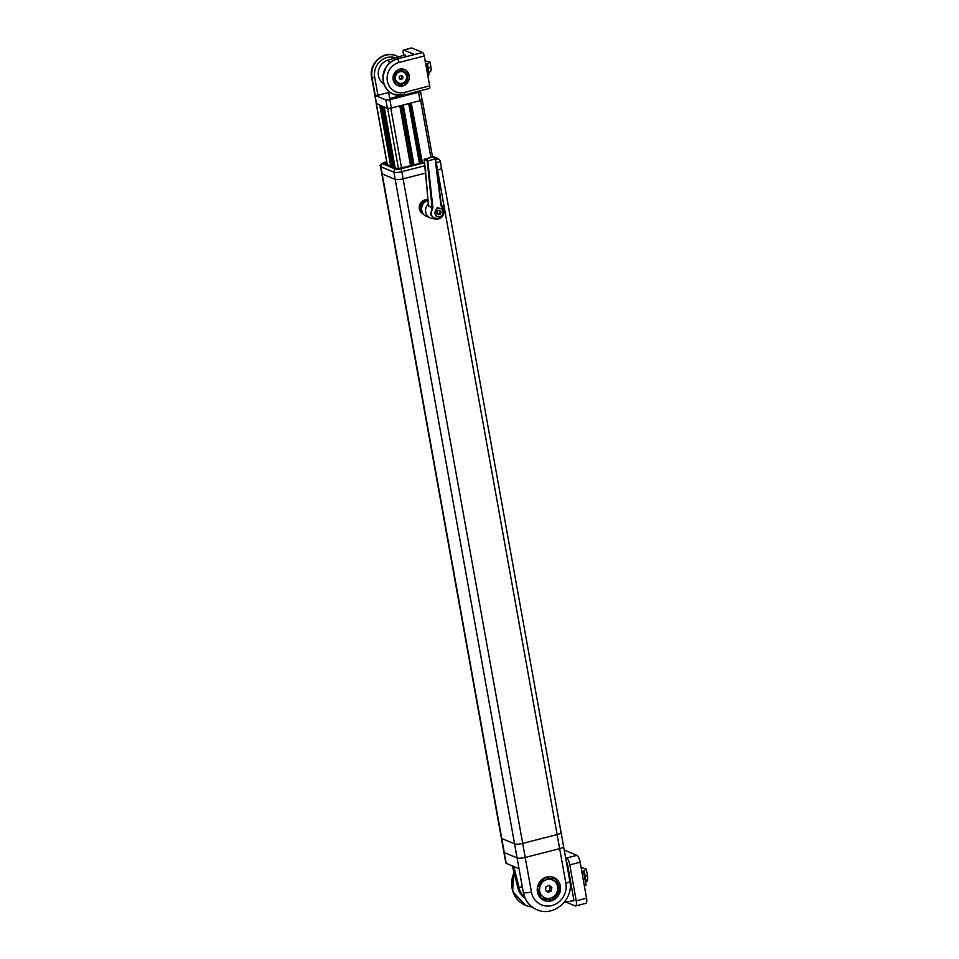 <?xml version="1.0" encoding="UTF-8"?>
<svg xmlns="http://www.w3.org/2000/svg" width="959" height="959" viewBox="0 0 959 959"><rect width="100%" height="100%" fill="white"/><g stroke="black" fill="none" stroke-linecap="round" stroke-linejoin="round"><path stroke-width="1.44" d="M560.691 832.208A6.234 1.343 169.8 0 1 561.087 832.568A6.234 1.343 169.8 0 1 557.119 834.582L522.691 843.381A6.234 1.343 169.8 0 1 514.779 843.944L501.737 838.49A6.234 1.343 169.8 0 1 501.353 838.13A6.234 1.343 -10.2 0 0 501.737 838.49L514.779 843.944A6.234 1.343 -10.2 0 0 522.691 843.381L557.119 834.582A6.234 1.343 -10.2 0 0 561.087 832.568L563.616 846.641A6.234 1.343 169.8 0 1 559.66 848.655L525.22 857.454A6.234 1.343 169.8 0 1 517.309 858.017L504.278 852.563A6.234 1.343 169.8 0 1 503.883 852.203A6.234 1.343 -10.2 0 0 504.278 852.563L382.173 173.951L395.204 179.405A6.234 1.343 -10.2 0 0 403.116 178.842L425.712 173.064L403.116 178.842L531.43 892.002A18.689 17.31 112.7 0 0 551.881 905.56A18.689 17.31 112.7 0 0 565.87 883.191L559.66 848.655L525.22 857.454A6.234 1.343 -10.2 0 1 517.309 858.017L504.278 852.563L506.208 863.34A6.234 1.343 169.8 0 1 505.825 862.968L381.778 173.579A6.234 1.343 -10.2 0 0 382.173 173.951L395.204 179.405A6.234 1.343 -10.2 0 0 403.116 178.842L401.821 171.661A6.234 1.343 169.8 0 1 393.909 172.212L523.302 892.469A24.922 23.076 112.7 0 0 536.644 909.588A24.922 23.076 112.7 0 0 536.752 909.635M386.753 162.323L384.463 163.342L397.494 168.796L424.346 162.371M565.87 883.191A6.234 1.343 -10.2 0 0 569.826 881.177L563.616 846.641A6.234 1.343 -10.2 0 1 559.66 848.655L437.556 170.031A6.234 1.343 -10.2 0 0 441.512 168.029L440.217 160.836A6.234 1.343 169.8 0 1 436.261 162.85L437.556 170.031A6.234 1.343 -10.2 0 0 441.512 168.029A6.234 1.343 -10.2 0 0 441.116 167.657M381.778 173.579A6.234 1.343 -10.2 0 0 382.173 173.951L380.879 166.77A6.234 1.343 169.8 0 1 380.483 166.398L381.778 173.579M548.764 885.541L550.322 886.883L549.998 888.657A3.129 2.901 112.7 0 0 548.74 885.553M552.252 879.859A9.698 8.979 112.7 0 0 552.12 879.799A9.698 8.979 112.7 0 0 539.449 887.435A9.698 8.979 112.7 0 0 544.628 897.708A9.698 8.979 112.7 0 0 544.76 897.756M539.713 887.554A9.698 8.979 112.7 0 0 544.892 897.816A9.698 8.979 112.7 0 0 557.563 890.18A9.698 8.979 112.7 0 0 552.384 879.918A9.698 8.979 112.7 0 0 539.713 887.554M546.091 886.667L549.291 885.325L551.845 887.519L551.197 891.055L547.997 892.397L545.443 890.204L546.091 886.667M550.322 886.883L551.845 887.519M549.675 890.42L548.068 891.091A3.129 2.901 112.7 0 0 549.998 888.657L549.675 890.42L551.197 891.055M546.726 891.307A3.129 2.901 112.7 0 0 548.068 891.091L546.99 891.546M421.696 210.009A6.042 5.598 -67.3 0 1 425.137 201.786M439.821 216.638A4.363 4.04 -67.3 0 1 435.002 212.167A4.363 4.04 -67.3 0 1 440.744 208.427A4.363 4.04 -67.3 0 1 439.821 216.638M440.744 208.427L437.064 207.731L435.614 215.727L437.388 216.47M428.289 204.063A8.415 7.792 112.7 0 0 430.171 217.849A8.415 7.792 112.7 0 0 431.466 218.244L435.11 219.024L430.531 214.672L432.089 207.647L427.211 160.788L424.238 159.937L428.565 206.101L432.917 207.959C429.632 214.732 431.43 218.256 438.299 218.532C444.724 214.864 445.635 210.644 441.032 205.885L435.158 159.002L428.002 160.836L427.666 160.033L432.917 207.959M427.99 200.383A8.415 7.792 112.7 0 0 421.672 207.947A8.415 7.792 112.7 0 0 426.264 216.207L430.171 217.849M441.416 205.382L435.266 158.211L432.617 157.06L424.705 159.098L432.665 157.06L435.506 158.667L434.811 158.211L435.506 158.667L441.344 205.286C446.594 207.659 444.425 218.017 438.191 218.94L435.11 219.024C433.672 218.652 439.174 221.217 443.585 214.528C444.197 208.187 443.549 205.166 441.643 205.454L441.643 205.454M428.565 206.101L428.853 205.334L428.565 206.101M425.76 170.654L425.089 170.211M424.525 159.29L424.238 159.937M427.666 160.033L424.789 159.074L424.334 159.829M441.344 205.286L441.032 205.885L441.344 205.286M440.457 214.109L441.188 211.927L439.797 210.261L437.676 210.788L436.944 212.97L438.335 214.624L440.457 214.109L439.15 213.557L439.881 211.376L439.102 210.441M437.736 213.905L439.15 213.557M439.881 211.376L441.188 211.927M427.942 199.808A7.48 6.917 112.7 0 0 423.327 213.965L423.327 213.965M427.954 199.999A7.48 6.917 112.7 0 0 423.267 213.881M428.601 72.956L427.546 63.702L425.82 64.601M428.901 72.884L430.735 71.134A5.61 1.738 -104.4 0 0 430.795 71.038A5.61 1.738 -104.4 0 0 430.903 66.83L430.04 62.107L427.546 63.702M425.149 60.896L430.04 62.107M425.664 63.762L426.287 64.025M581.753 871.311L584.031 870.736L586.357 881.789L587.388 880.746A7.852 2.433 75.8 0 0 587.388 875.207L584.546 876.862M584.031 870.736L586.321 869.214L587.388 875.207M586.321 869.214L581.058 867.38M585.458 882.016L586.357 881.789M410.608 165.883L399.807 105.862L390.793 108.163L401.593 168.185M384.223 106.964L395.144 167.813L384.223 106.964L387.628 108.391L390.793 108.163M399.807 105.862L410.8 165.835L400.011 105.814M422.428 162.862L411.231 102.865M411.627 102.841L420.641 100.539L430.891 157.492M422.02 99.568L420.641 100.539M390.697 165.943L379.74 105.094L376.3 103.296M402.528 105.166L413.329 165.188M411.027 102.997L421.828 163.006M380.891 105.574L391.835 166.422M544.856 877.677L556.172 878.983L560.284 890.252A12.443 11.52 112.7 0 0 560.236 885.984A12.443 11.52 112.7 0 0 556.172 878.983A12.443 11.52 112.7 0 0 553.643 877.461M560.368 886.044A12.443 11.52 112.7 0 0 553.703 877.485A12.443 11.52 112.7 0 0 541.691 879.727A12.443 11.52 112.7 0 0 537.436 891.906A12.443 11.52 112.7 0 0 544.101 900.453A12.443 11.52 112.7 0 0 556.112 898.223A12.443 11.52 112.7 0 0 560.368 886.044M524.705 897.312A17.634 16.327 -67.3 0 1 519.059 887.495L522.295 886.823M541.284 898.619L552.875 900.189L541.439 898.859M541.344 898.775L537.364 887.854M537.436 887.339L544.532 877.833M552.144 899.878L559.541 889.94L555.513 878.912M559.541 889.94L560.284 890.252L552.875 900.189A12.443 11.52 112.7 0 0 560.284 890.252M524.957 897.912A17.634 16.327 -67.3 0 1 517.68 886.919L519.059 887.495L513.76 866.492M523.302 892.469L519.023 868.698L506.208 863.34M517.68 886.919L512.37 865.917M544.029 900.429A12.443 11.52 112.7 0 0 552.875 900.189M388.611 91.201L389.582 98.537L402.025 95.361M395.576 57.816A16.579 15.344 112.7 0 0 380.052 61.4A16.579 15.344 112.7 0 0 374.717 77.319L377.954 95.277L375.257 95.468L385.902 99.916A3.117 0.671 -10.2 0 0 389.857 99.64L418.556 92.304A3.117 0.671 -10.2 0 0 420.533 91.297A3.117 0.671 -10.2 0 0 420.342 91.117L419.838 90.901M377.954 95.277L388.779 92.508M375.257 95.468L372.032 77.511A18.689 17.31 -67.3 0 1 378.421 59.206A18.689 17.31 -67.3 0 1 396.463 55.862A18.689 17.31 -67.3 0 1 398.524 56.905M374.717 77.319L371.804 77.415L376.551 103.752L387.412 108.295L385.902 99.916M389.857 99.64L391.368 108.019L420.066 100.683L418.556 92.304M421.852 99.496A3.117 0.671 169.8 0 1 422.044 99.676A3.117 0.671 169.8 0 1 420.066 100.683M391.368 108.019A3.117 0.671 169.8 0 1 387.412 108.295M376.551 103.752A3.117 0.671 169.8 0 1 376.348 103.572L371.613 77.235A3.117 0.671 -10.2 0 0 371.804 77.415A18.689 17.31 112.7 0 1 378.206 59.122A18.689 17.31 112.7 0 1 396.247 55.766A18.689 17.31 112.7 0 1 396.355 55.814M402.696 85.95A8.727 8.08 112.7 0 0 409.301 78.123A8.727 8.08 112.7 0 0 404.542 69.516A8.727 8.08 112.7 0 0 399.651 69.192A8.727 8.08 112.7 0 0 393.058 77.02A8.727 8.08 112.7 0 0 397.817 85.615A8.727 8.08 112.7 0 0 402.696 85.95M397.745 85.591A8.727 8.08 112.7 0 0 402.564 85.89A8.727 8.08 112.7 0 0 409.157 78.099A8.727 8.08 112.7 0 0 404.482 69.492M386.105 67.07L383.013 75.821M383.888 83.948A13.114 12.143 -67.3 0 1 378.481 70.894A13.114 12.143 -67.3 0 1 388.251 60.081L405.201 54.831L405.969 56.665M394.113 80.688L395.3 72.896L402.241 69.731L407.983 74.346L406.784 82.126L399.855 85.303L394.113 80.688M406.424 75.581L406.616 74.323L407.983 74.346M402.085 69.803L407.467 74.131L406.784 82.126M389.558 63.018L388.263 60.069A13.114 12.143 -67.3 0 1 388.263 60.069M393.31 94.174A18.689 17.31 112.7 0 1 393.202 94.126A18.689 17.31 112.7 0 1 383.025 75.701A18.689 17.31 112.7 0 1 397.158 58.931L414.372 54.495L403.727 50.048A3.117 0.959 -104.4 0 0 403.487 50.024A3.117 0.959 -104.4 0 0 403.188 52.577L403.679 55.31M397.158 58.931L422.619 52.517L411.759 47.974L403.727 50.048M429.692 85.89L424.25 55.97L399.004 62.467A15.572 14.421 112.7 0 0 387.376 81.119A15.572 14.421 112.7 0 0 404.446 92.388L429.692 85.89A3.117 0.959 75.6 0 1 429.38 88.444L404.135 94.953A3.117 0.959 75.6 0 0 404.446 92.388M422.619 52.517A3.117 0.959 75.6 0 1 424.25 55.97M399.495 85.003L406.268 81.911L405.657 80.568M406.616 74.323L401.389 70.127L401.725 69.516M399.328 85.075L399.22 84.284L401.102 83.421M565.87 902.035L575.112 905.907A6.234 1.93 -104.2 0 0 575.58 905.955A6.234 1.93 -104.2 0 0 576.215 900.825L569.814 864.886A6.234 1.93 -104.2 0 0 566.577 857.981L565.582 857.574M566.517 862.788L567.284 863.112L566.613 863.328M564.252 902.323L573.962 900.597L567.284 863.112M576.215 900.825L586.548 898.199L580.147 862.261L569.814 864.886M566.577 857.981L576.91 855.368L564.228 850.058M576.91 855.368A6.234 1.93 75.8 0 1 580.147 862.261M586.548 898.199A6.234 1.93 75.8 0 1 585.913 903.33L575.58 905.955M532.029 906.938A24.922 23.076 -67.3 0 1 525.616 905.356A24.922 23.076 -67.3 0 1 514.156 872.978M401.773 75.905L401.773 78.051L400.886 78.638A1.882 1.738 112.7 0 0 400.898 75.425L402.768 76.324L402.768 78.47L401.006 79.645L399.244 78.674L399.244 76.528L401.006 75.353L402.768 76.324M403.212 71.913A6.006 5.562 112.7 0 0 395.168 78.027A6.006 5.562 112.7 0 0 398.584 82.989M398.189 72.524A6.006 5.562 112.7 0 0 398.68 83.037A6.006 5.562 112.7 0 0 406.628 76.876A6.006 5.562 112.7 0 0 398.189 72.524M401.773 78.051L402.768 78.47M399.699 78.926A1.882 1.738 112.7 0 0 400.886 78.638L400.119 79.153M584.343 885.804L586.057 885.361L583.923 873.385L582.209 873.817M581.981 872.57L583.923 873.385M427.75 75.246L428.961 74.934L427.223 65.368L426.012 65.68M425.856 64.792L427.223 65.368M386.681 161.903L384.883 162.359A3.74 0.803 -10.2 0 0 382.749 163.785L395.779 169.24A3.74 0.803 -10.2 0 0 400.526 168.904L424.381 162.802M435.71 159.877A3.74 0.803 -10.2 0 0 437.1 158.667L432.473 156.737M435.925 161.603A2.493 0.767 -104.3 0 1 436.261 162.85L436.093 162.898M424.633 165.823L401.821 171.661A2.493 0.767 -104.3 0 0 400.526 168.904M395.779 169.24A2.493 2.302 -67.3 0 0 393.909 172.212L380.879 166.77A2.493 2.302 -67.3 0 1 382.749 163.785M385.53 162.634L385.758 163.881M437.1 158.667A2.493 2.302 -67.3 0 1 438.491 158.762L440.217 160.836M427.798 68.58L430.903 66.83M400.61 105.658L411.399 165.679L400.622 105.658M412.838 165.308L402.037 105.286M411.219 165.727L400.418 105.706M402.181 105.25L412.981 165.272M398.512 168.856L387.628 108.391M420.474 163.354L409.673 103.344L420.462 163.366M410.02 103.248L420.821 163.27M420.186 163.426L409.397 103.416M408.702 103.584L419.503 163.605M414.048 165.008L403.248 104.987M411.243 102.937L422.044 162.958M421.205 163.174L410.404 103.152M403.068 105.022L413.868 165.044M387.28 164.516L376.336 103.668M381.562 105.85L392.507 166.71M393.681 167.202L382.725 106.341M382.953 106.437L393.897 167.286L382.965 106.437M380.172 105.274L391.128 166.123M392.075 166.53L381.131 105.67M536.644 909.588L536.86 909.683A24.922 23.076 -67.3 0 1 523.518 892.553A6.234 1.343 169.8 0 0 531.43 892.002M403.895 94.929A18.689 17.31 -67.3 0 1 393.43 94.222A18.689 17.31 -67.3 0 1 383.24 75.797A18.689 17.31 -67.3 0 1 397.374 59.026A3.117 0.959 -104.4 0 1 399.004 62.467M401.389 70.127L395.3 72.908M394.185 80.232L399.22 84.284M404.65 81.803L405.525 81.407M514.06 872.606A24.922 23.076 112.7 0 0 525.4 905.272A24.922 23.076 112.7 0 0 525.508 905.32M432.389 156.209L438.491 158.762M380.483 166.398C379.368 165.392 380.771 164.037 384.703 162.335L386.669 161.831M441.512 168.029L561.087 832.568M428.457 205.981L425.508 170.654M425.592 170.75L424.118 159.626M422.224 99.736L432.545 157.072M376.18 103.524L387.136 164.457M536.86 909.683C553.547 917.547 574.021 899.458 569.826 881.177M396.463 55.862L396.247 55.766C383.84 49.892 368.46 63.51 371.613 77.235M420.533 91.297L422.044 99.676M393.202 94.126L404.135 94.953M403.487 50.024L411.531 47.95M525.616 905.356L512.586 891.367L513.88 871.899"/></g></svg>
